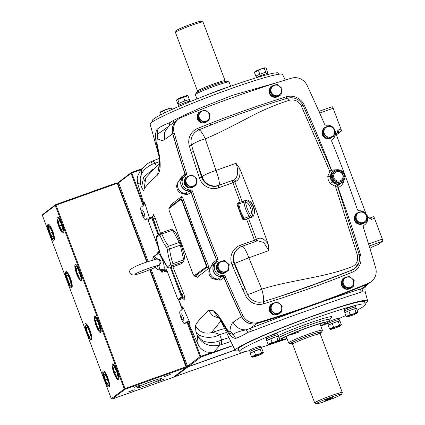 <?xml version="1.0" encoding="UTF-8"?>
<svg xmlns="http://www.w3.org/2000/svg" width="425" height="425" viewBox="0 0 425 425"><rect width="100%" height="100%" fill="white"/><g stroke="black" fill="none" stroke-linecap="round" stroke-linejoin="round"><path stroke-width="0.64" d="M357.122 310.133A67.447 4.829 159.4 0 0 365.442 304.321A67.447 4.829 159.4 0 0 315.392 318.118A67.447 4.829 159.4 0 0 239.174 351.783A67.447 4.829 159.4 0 0 249.608 350.588M261.12 347.353A67.447 4.829 159.4 0 0 271.357 344.117M272.149 343.857A67.447 4.829 159.4 0 0 287.087 338.746M321.082 323.436A23.572 1.689 -20.6 0 1 320.009 323.962M286.296 336.632A23.572 1.689 -20.6 0 1 285.138 336.951M286.981 338.465A23.572 1.689 -20.6 0 1 281.387 339.405A23.572 1.689 -20.6 0 1 281.86 338.805A23.572 1.689 -20.6 0 1 305.458 328.567A23.572 1.689 -20.6 0 1 325.523 322.814A23.572 1.689 -20.6 0 1 325.051 323.414A23.572 1.689 -20.6 0 1 320.694 325.794M320.801 326.076A67.447 4.829 159.4 0 0 327.829 323.234M338.704 318.67A67.447 4.829 159.4 0 0 345.801 315.541M288.655 335.304A18.009 1.291 159.4 0 0 299.274 331.93M152.687 121.699L152.304 120.679A67.447 4.829 -20.6 0 1 228.528 87.008A67.447 4.829 -20.6 0 1 278.577 73.217L278.959 74.237M328.201 399.553A3.931 0.282 159.4 0 0 332.637 397.582A3.931 0.282 159.4 0 0 329.726 398.395A3.931 0.282 159.4 0 0 325.284 400.345A3.931 0.282 159.4 0 0 328.201 399.553M320.227 333.041A16.697 1.195 159.4 0 0 321.603 332.058A16.697 1.195 159.4 0 0 309.225 335.373A16.697 1.195 159.4 0 0 290.424 343.777A16.697 1.195 159.4 0 0 292.108 343.607M290.424 343.777L288.745 343.017A18.009 1.291 -20.6 0 1 288.665 342.948A18.009 1.291 -20.6 0 1 309.017 333.96A18.009 1.291 -20.6 0 1 322.378 330.278A18.009 1.291 -20.6 0 1 322.368 330.379L321.603 332.058M330.65 399.245L322.32 402.332A13.425 0.962 159.4 0 1 316.455 403.75L314.776 402.996A14.732 1.057 -20.6 0 1 314.712 402.937A14.732 1.057 -20.6 0 1 328.132 396.764A14.732 1.057 -20.6 0 1 342.295 392.567A14.732 1.057 -20.6 0 1 342.29 392.652L341.525 394.326A13.425 0.962 159.4 0 0 328.626 398.076A13.425 0.962 159.4 0 0 316.455 403.75M330.714 399.335A13.425 0.962 159.4 0 0 341.525 394.326M175.461 32.348L176.226 30.674A13.425 0.962 -20.6 0 1 191.388 24.05A13.425 0.962 -20.6 0 1 201.291 21.25L202.969 22.004A14.732 1.057 159.4 0 0 192.1 25.075A14.732 1.057 159.4 0 0 175.461 32.348A14.732 1.057 159.4 0 0 175.451 32.433L197.513 91.125A14.732 1.057 -20.6 0 1 214.163 83.773A14.732 1.057 -20.6 0 1 225.096 80.761L225.988 81.504M225.096 80.761L203.033 22.063A14.732 1.057 159.4 0 0 202.969 22.004M195.378 94.621L196.143 92.942A16.697 1.195 -20.6 0 1 215.002 84.703A16.697 1.195 -20.6 0 1 227.322 81.223L229.001 81.983A18.009 1.291 159.4 0 0 215.714 85.733A18.009 1.291 159.4 0 0 195.378 94.621A18.009 1.291 159.4 0 0 195.367 94.722L196.945 98.924M230.658 86.254L229.08 82.052A18.009 1.291 159.4 0 0 229.001 81.983M223.577 276.888A1178.706 1143.192 52.8 0 0 241.342 316.397A13.095 12.702 52.8 0 0 256.891 323.547A1178.706 1143.192 52.8 0 0 312.55 305.341A1178.706 1143.192 52.8 0 0 367.131 284.261A13.095 12.702 52.8 0 0 369.851 282.699A13.095 12.702 52.8 0 0 369.92 282.646M216.182 262.262A1.966 1.907 52.8 0 0 216.708 260.052L217.977 259.085A1.966 1.907 -127.2 0 1 217.361 261.37A7.857 7.623 52.8 0 0 223.258 275.416A1.966 1.907 -127.2 0 1 225.335 276.611A1178.706 1143.192 52.8 0 0 242.755 315.318A13.095 12.702 52.8 0 0 258.31 322.474L257.04 323.441A1178.706 1143.192 52.8 0 0 312.699 305.23A1178.706 1143.192 52.8 0 0 367.28 284.15A13.095 12.702 52.8 0 0 369.994 282.588A13.095 12.702 52.8 0 1 367.28 284.15A1178.706 1143.192 52.8 0 1 257.04 323.441A13.095 12.702 52.8 0 1 241.485 316.285A13.095 12.702 52.8 0 0 257.04 323.441L256.891 323.547M215.905 262.475A7.857 7.623 52.8 0 0 222.477 276.372M216.856 260.876A1178.706 1143.192 -127.2 0 1 190.777 191.478M189.747 190.883A7.857 7.623 -127.2 0 1 183.733 176.88M185.289 175.01A1178.706 1143.192 -127.2 0 1 172.699 133.785A13.095 12.702 -127.2 0 1 177.119 120.11A13.095 12.702 -127.2 0 1 177.193 120.057M185.624 175.477A1178.706 1143.192 -127.2 0 1 172.847 133.673A13.095 12.702 -127.2 0 1 177.262 119.999A13.095 12.702 -127.2 0 0 172.847 133.673A1178.706 1143.192 -127.2 0 0 185.204 174.186L186.474 173.219A1.966 1.907 -127.2 0 1 185.683 175.445A7.857 7.623 -127.2 0 0 185.077 175.86L183.807 176.821A7.857 7.623 -127.2 0 0 190.666 190.618A1178.706 1143.192 -127.2 0 0 217.276 261.433M216.091 262.331A7.857 7.623 52.8 0 0 223.407 276.043A1178.706 1143.192 52.8 0 0 241.485 316.285A1178.706 1143.192 52.8 0 1 224.065 277.578A1.966 1.907 52.8 0 0 221.988 276.377L223.258 275.416M257.263 240.869A1.966 1.668 62.7 0 0 257.842 238.664C261.157 237.214 264.6 239.047 268.175 244.163L254.58 206.045L239.753 168.56C240.566 175.1 239.392 179.313 236.236 181.193A1.966 1.668 62.7 0 0 233.957 179.881C238.106 177.023 238.797 171.482 236.029 163.264L239.753 168.56M337.647 187.101L335.511 186.511L330.427 183.717L328.36 180.391L327.744 176.577L329.816 171.365L301.261 105.809C298.462 101.044 294.53 99.19 289.483 100.236C275.612 104.587 261.619 110.569 247.504 118.171C234.568 124.886 218.307 133.562 205.222 138.816L215.996 170.436A13.095 1.939 160.7 0 0 202.141 176.837L193.449 151.481A1165.61 1130.489 52.8 0 0 201.668 177.193L202.141 176.837A13.095 12.702 -127.2 0 0 202.311 177.326A13.095 12.702 -127.2 0 0 218.907 185.279L233.957 179.881L218.907 185.279A13.095 2.497 70.2 0 0 215.996 170.436L236.029 163.264M240.189 202.178L232.873 182.723L218.742 187.76A15.061 14.609 -127.2 0 1 199.463 178.048A1167.576 1132.397 -127.2 0 1 191.229 152.293L189.364 146.099A15.045 14.588 -127.2 0 1 197.63 128.424L209.854 123.537A1162.332 1127.318 -127.2 0 1 286.222 96.831A15.061 14.609 -127.2 0 1 304.332 105.219A1167.576 1132.397 -127.2 0 1 331.638 170.404L331.569 170.43M341.849 182.708A7.204 6.986 -127.2 0 1 332.493 181.969L336.467 184.2C338.528 184.328 339.293 184.471 338.767 184.641L337.918 185.284M336.467 184.2A1.966 0.685 -79.9 0 0 335.511 186.511L357.388 255.133L359.21 254.57C360.188 261.046 358.716 265.662 354.79 268.414L359.035 262.305L359.12 254.58M357.388 255.133C358.429 260.599 356.655 264.462 352.054 266.714L352.038 269.965L354.604 268.552A13.095 12.702 52.8 0 0 354.7 268.483M352.054 266.714C324.057 277.727 292.108 279.692 261.731 289.143L248.827 257.778L234.68 263.404L247.626 294.461A13.079 12.686 52.8 0 0 263.303 301.681L275.878 297.723C302.063 288.973 327.452 279.719 352.038 269.965L351.772 270.162A13.095 12.702 52.8 0 0 354.604 268.552M268.175 244.163L268.86 250.607L263.702 242.462L257.47 240.794L242.048 246.319A13.095 13.095 0 0 0 238.563 248.216A13.095 12.702 52.8 0 0 234.483 262.921A13.095 12.702 52.8 0 0 234.68 263.404L234.207 263.76A1165.61 1130.489 52.8 0 0 244.975 288.559L242.84 289.606A1167.576 1132.397 -127.2 0 1 232.055 264.764A15.061 14.609 -127.2 0 1 240.348 245.23L254.474 240.194L246.527 219.045M343.772 180.62A9.169 8.893 -127.2 0 1 338.072 187.521A1167.576 1132.397 -127.2 0 1 360.432 254.469A15.061 14.609 -127.2 0 1 352.155 272.26A1162.332 1127.318 -127.2 0 1 276.128 299.864L263.553 303.817L263.303 301.681C264.137 299.875 263.612 295.699 261.731 289.143A13.095 0.802 157.2 0 1 247.626 294.461L245.523 295.513L242.84 289.606M216.708 260.052A1178.706 1143.192 -127.2 0 1 191.202 192.196A1.966 1.907 52.8 0 0 189.221 190.841A7.857 7.623 -127.2 0 1 183.807 176.821L180.482 179.345C176.327 183.048 176.614 186.591 176.657 186.463L177.119 189.332C179.249 192.105 177.193 192.206 183.706 193.864L185.422 193.375L189.072 190.952A7.857 7.623 -127.2 0 1 183.658 176.933M189.221 190.841L190.49 189.874A1.966 1.907 -127.2 0 1 192.477 191.234L191.202 192.196M190.49 189.874A7.857 7.623 -127.2 0 1 185.077 175.86M184.859 176.019A1.966 1.907 52.8 0 0 185.204 174.186M186.474 173.219A1178.706 1143.192 -127.2 0 1 174.117 132.712A13.095 12.702 -127.2 0 1 178.537 119.032A13.095 12.702 -127.2 0 1 181.252 117.47A1178.706 1143.192 -127.2 0 1 291.492 78.184A13.095 12.702 -127.2 0 1 307.047 85.34A1178.706 1143.192 -127.2 0 1 324.466 124.047A1.966 1.907 -127.2 0 0 326.543 125.242A7.857 7.623 -127.2 0 1 334.512 129.322M214.822 279.342L220.145 280.171L223.922 277.69L221.839 276.489A7.857 7.623 52.8 0 1 215.831 262.528L215.98 262.416A7.857 7.623 52.8 0 0 221.988 276.377M258.31 322.474A1178.706 1143.192 52.8 0 0 368.549 283.188A13.095 12.702 52.8 0 0 371.264 281.626A13.095 12.702 52.8 0 0 375.684 267.947A1178.706 1143.192 52.8 0 0 363.327 227.439A1.966 1.907 -127.2 0 1 364.119 225.213A7.857 7.623 52.8 0 0 367.152 215.927M366.685 214.917A7.857 7.623 52.8 0 0 359.311 210.784A1.966 1.907 -127.2 0 1 357.324 209.424A1178.706 1143.192 -127.2 0 0 331.819 141.573A1.966 1.907 -127.2 0 1 332.44 139.288L332.382 139.331M334.98 130.332A7.857 7.623 -127.2 0 1 332.44 139.288M217.977 259.085A1178.706 1143.192 -127.2 0 1 192.477 191.234M236.236 181.193L234.85 181.911A1.966 1.668 62.7 0 0 232.565 180.598A1.966 0.457 70.4 0 0 232.873 182.723L234.85 181.911L242.213 201.508M301.261 105.809A3.272 0.531 -25.9 0 1 303.147 105.421C299.402 99.142 294.212 96.725 287.582 98.159L289.483 100.236M330.427 183.717L332.493 181.969A7.204 6.986 -127.2 0 1 333.136 171.238M333.072 171.286L331.978 172.263L330.379 176.343A1.966 0.483 2.8 0 1 327.744 176.577M331.978 172.263A1.966 0.813 41.6 0 1 329.816 171.365L331.224 170.011M189.364 146.099L191.569 145.318A13.095 2.662 161.6 0 1 205.222 138.816C202.555 132.956 200.398 130.002 198.757 129.954A13.079 12.686 52.8 0 0 198.061 130.257L198.061 130.257A13.079 12.686 52.8 0 0 191.569 145.318L193.449 151.481L191.229 152.293M254.07 214.168L254.076 214.168A8.022 4.181 -108.1 0 0 253.56 206.571A8.022 4.181 -108.1 0 0 249.905 201.413M256.254 241.225A1.966 1.668 62.7 0 0 256.45 239.381L257.842 238.664M344.617 175.653A7.204 6.986 52.8 0 0 343.82 173.48M340.765 170.51A7.204 6.986 52.8 0 0 336.43 169.782M335.213 170.08A7.204 6.986 52.8 0 0 331.086 179.18A7.204 6.986 52.8 0 0 344.595 178.505M333.046 178.171A5.892 5.716 -127.2 0 1 336.377 170.749A5.892 5.716 -127.2 0 1 343.846 174.324A5.892 5.716 -127.2 0 1 340.515 181.751A5.892 5.716 -127.2 0 1 333.046 178.171M342.529 171.137L344.117 174.239L345.047 177.841L340.611 183.228C338.757 182.431 336.435 181.99 333.652 181.905L332.717 178.303L331.128 175.201L335.569 169.814C338.353 169.899 340.675 170.34 342.529 171.137L342.507 171.047M335.607 169.793L330.724 175.504L333.248 182.213L340.207 183.536L340.611 183.228M333.949 177.852A4.909 4.765 52.8 0 0 341.418 180.163A4.909 4.765 52.8 0 0 342.943 174.648A4.909 4.765 52.8 0 0 335.474 172.337A4.909 4.765 52.8 0 0 333.949 177.852M341.286 180.253A4.909 4.765 52.8 0 0 342.693 174.84A4.909 4.765 52.8 0 0 335.352 172.438M333.652 181.905L333.248 182.213M331.128 175.201L330.724 175.504M237.984 202.948L243.015 201.248L246.42 200.621A9.005 4.691 71.9 0 1 251.876 207.033A9.005 4.691 71.9 0 1 252.232 216.07L249.31 217.998L243.955 219.868L251.812 217.324A9.005 4.691 71.9 0 0 252.174 217.17A9.005 4.691 71.9 0 0 253.353 206.948A9.005 4.691 71.9 0 0 246.218 200.202L243.015 201.248A1.312 0.584 -108.1 0 1 243.934 202.21L238.669 203.947L240.571 211.4L244.072 218.312L249.316 216.522L250.697 215.656A8.017 4.176 -108.1 0 0 250.383 207.607A8.017 4.176 -108.1 0 0 245.528 201.902L243.934 202.21A33.49 29.893 -118.8 0 0 245.873 209.621A33.49 29.893 -118.8 0 0 249.316 216.522A1.312 0.584 71 0 1 249.31 217.998M242.585 219.109L243.281 219.576L243.35 218.769L239.785 211.714L237.841 204.112L238.669 203.947L237.803 202.969L242.691 201.354M243.955 219.868L243.137 219.592M244.173 218.546L243.371 218.801M252.232 216.07A1.312 0.988 26.3 0 1 250.697 215.656A32.204 28.746 61.2 0 1 247.387 209.02A32.204 28.746 61.2 0 1 245.528 201.902A1.312 1.062 -75.5 0 1 246.42 200.621M243.35 218.769L244.072 218.312L244.12 219.783M237.123 204.632L242.611 219.151M237.841 204.112L237.304 203.671L237.102 204.494M237.272 203.692L237.639 203.054M166.839 247.977A1.966 1.025 -34.6 0 1 168.523 246.245L169.554 248.997A89.377 78.274 134.6 0 0 172.996 263.675L173.018 265.428A1.966 1.854 -122.5 0 1 170.717 264.504L170.707 263.909A91.317 79.969 -45.4 0 1 167.19 248.917L166.839 247.977A91.317 73.429 179.3 0 1 160.028 235.487L159.683 235.147A1.966 1.854 -122.5 0 1 160.475 233.197L160.475 233.197A1.966 1.854 -122.5 0 1 160.841 233.022L156.862 235.971C156.246 237.24 156.076 237.968 156.363 238.149L156.363 238.149A1.966 0.786 172.4 0 1 156.368 238.032M159.683 235.147A91.317 6.54 159.4 0 0 156.384 237.655L156.389 238.25A91.317 79.969 134.6 0 0 159.906 253.242L160.262 254.182A91.317 73.429 -0.7 0 0 167.073 266.672L167.418 267.012A91.317 6.54 -20.6 0 1 170.717 264.504M160.028 235.487A1.966 1.11 -22.4 0 1 161.851 234.021A89.377 71.873 -0.7 0 0 168.523 246.245L179.26 242.42L172.587 230.196A2.948 0.685 -109.6 0 0 171.62 229.171A2.948 0.685 -109.6 0 0 171.578 229.197L160.947 232.985M160.841 233.022L161.851 234.021L172.587 230.196M156.384 237.655A1.966 1.939 -137.1 0 1 156.862 235.971M156.389 238.25A1.966 0.786 172.4 0 1 156.363 238.149L160.278 254.235A1.966 1.11 -22.4 0 1 160.262 254.182M180.434 264.084A2.948 0.685 -109.6 0 0 180.487 264.074A2.948 0.685 -109.6 0 0 180.529 264.053L183.759 261.598A2.948 0.685 -109.6 0 0 183.733 259.85L180.296 245.172A2.948 0.685 -109.6 0 0 179.26 242.42M183.759 261.598L173.018 265.428A89.377 6.402 159.4 0 0 169.793 267.877L169.702 267.909M180.296 245.172L169.554 248.997A1.966 0.786 172.4 0 1 167.19 248.917M183.733 259.85L172.996 263.675A1.966 0.871 161 0 1 170.707 263.909M180.529 264.053L169.793 267.877A1.966 1.939 -137.1 0 1 167.418 267.012M180.487 264.074L169.75 267.899C167.833 267.761 166.961 267.399 167.147 266.826L167.147 266.826A1.966 1.025 -34.6 0 1 167.073 266.672M157.08 265.678A1.312 1.163 -77.7 0 1 157.728 266.374L158.945 265.758L158.536 265.179C159.928 264.191 160.352 262.873 159.816 261.216C159.147 259.648 157.967 258.963 156.273 259.17L146.795 262.023C131.569 267.197 128.191 270.406 130.029 272.797L131.702 274.635C133.647 275.177 133.163 275.703 143.91 272.053L155.497 267.431L155.847 267.888M158.073 253.837A8.187 1.907 70.4 0 1 158.132 253.799A8.187 1.907 70.4 0 1 162.584 260.403A8.187 1.907 70.4 0 1 163.822 269.121A8.187 1.907 70.4 0 1 163.62 269.211L158.785 270.05A7.353 1.711 70.4 0 0 158.961 269.976A7.353 1.711 70.4 0 0 158.945 265.758C162.334 261.688 161.436 259.303 156.257 258.602L154.987 259.085A1.312 1.11 -154.8 0 1 155.061 259.42M155.322 266.124L155.81 267.83A6.295 1.466 -109.6 0 0 157.606 269.338A6.295 1.466 -109.6 0 0 157.728 266.374L156.421 265.827M154.827 259.478L154.987 259.085A6.295 1.466 -109.6 0 0 153.186 257.577A6.295 1.466 -109.6 0 0 152.973 259.983L152.851 258.092L153.09 257.072L153.85 256.206A7.353 1.711 70.4 0 1 156.257 258.602L156.283 259.17M155.72 267.32L154.679 267.197A1.312 1.211 167.6 0 1 155.81 267.83L158.785 270.05M154.679 267.197L154.833 266.262M158.536 265.179L148.989 268.191C141.493 270.98 136.94 272.892 135.331 273.923M256.61 356.065A5.403 0.388 -20.6 0 1 252.657 357.197A5.403 0.388 -20.6 0 1 258.708 354.471A5.403 0.388 -20.6 0 1 262.692 353.425A5.403 0.388 -20.6 0 1 256.61 356.065M261.476 352.846L260.073 349.116L261.938 348.888L263.341 352.617L261.476 352.846L258.708 354.36L255.59 354.944L251.563 356.814L252.657 357.197M251.563 356.814L250.166 353.085L260.073 349.116M263.341 352.617L262.692 353.425M255.59 354.944L254.187 351.215M250.367 352.989L249.836 351.581A6.024 0.43 -20.6 0 1 256.647 348.574A6.024 0.43 -20.6 0 1 261.115 347.342L261.688 348.867A6.024 0.43 -20.6 0 1 261.678 348.92M250.734 352.824A6.024 0.43 -20.6 0 1 253.619 351.48M255.021 350.922A6.024 0.43 -20.6 0 1 257.221 350.099A6.024 0.43 -20.6 0 1 259.245 349.414M260.339 349.084A6.024 0.43 -20.6 0 1 261.688 348.867M249.927 351.448L249.502 350.312A5.892 0.42 -20.6 0 1 256.163 347.368A5.892 0.42 -20.6 0 1 260.536 346.163L260.961 347.305M273.142 343.512A5.403 0.388 -20.6 0 1 269.19 344.648A5.403 0.388 -20.6 0 1 275.241 341.918A5.403 0.388 -20.6 0 1 279.225 340.877A5.403 0.388 -20.6 0 1 273.142 343.512M278.008 340.292L276.606 336.568L278.471 336.334L279.868 340.064L278.008 340.292L275.235 341.806L272.117 342.391L268.095 344.261L269.19 344.648M268.095 344.261L266.693 340.531L276.606 336.568M279.868 340.064L279.225 340.877M272.117 342.391L270.72 338.667M266.9 340.441L266.369 339.028A6.024 0.43 -20.6 0 1 273.174 336.021A6.024 0.43 -20.6 0 1 277.647 334.788L278.221 336.313A6.024 0.43 -20.6 0 1 278.205 336.372M267.261 340.271A6.024 0.43 -20.6 0 1 270.146 338.927M271.548 338.369A6.024 0.43 -20.6 0 1 273.748 337.546A6.024 0.43 -20.6 0 1 275.772 336.86M276.866 336.531A6.024 0.43 -20.6 0 1 278.221 336.313M266.459 338.895L266.029 337.758A5.892 0.42 -20.6 0 1 272.691 334.815A5.892 0.42 -20.6 0 1 277.063 333.609L277.493 334.751M353.287 314.102A5.403 0.388 -20.6 0 1 357.276 313.06A5.403 0.388 -20.6 0 1 351.193 315.695A5.403 0.388 -20.6 0 1 347.241 316.832A5.403 0.388 -20.6 0 1 353.287 314.102M357.919 312.248L356.517 308.523L354.652 308.752L348.766 310.85L350.168 314.574L353.287 313.99L356.054 312.476L357.919 312.248L357.276 313.06M356.054 312.476L354.652 308.752M350.168 314.574L346.147 316.444L344.744 312.72L348.766 310.85M346.147 316.444L347.241 316.832M344.946 312.625L344.415 311.212A6.024 0.43 -20.6 0 1 351.225 308.205A6.024 0.43 -20.6 0 1 355.693 306.972L356.272 308.502A6.024 0.43 -20.6 0 1 356.256 308.555M349.6 310.553A6.024 0.43 -20.6 0 1 351.799 309.735A6.024 0.43 -20.6 0 1 353.823 309.049M354.918 308.72A6.024 0.43 -20.6 0 1 356.272 308.502M345.312 312.455A6.024 0.43 -20.6 0 1 348.197 311.116M344.51 311.084L344.08 309.942A5.892 0.42 -20.6 0 1 350.742 306.999A5.892 0.42 -20.6 0 1 355.114 305.798L355.539 306.935M336.759 326.655A5.403 0.388 -20.6 0 1 340.744 325.614A5.403 0.388 -20.6 0 1 334.661 328.249A5.403 0.388 -20.6 0 1 330.708 329.386A5.403 0.388 -20.6 0 1 336.759 326.655M341.392 324.801L339.989 321.077L338.125 321.305L332.238 323.404L333.636 327.128L336.754 326.543L339.527 325.029L341.392 324.801L340.744 325.614M339.527 325.029L338.125 321.305M333.636 327.128L329.614 328.998L328.212 325.274L332.238 323.404M329.614 328.998L330.708 329.386M328.419 325.178L327.888 323.765A6.024 0.43 -20.6 0 1 334.693 320.758A6.024 0.43 -20.6 0 1 339.166 319.526L339.74 321.056A6.024 0.43 -20.6 0 1 339.724 321.109M333.067 323.106A6.024 0.43 -20.6 0 1 335.272 322.288A6.024 0.43 -20.6 0 1 337.291 321.603M338.39 321.273A6.024 0.43 -20.6 0 1 339.74 321.056M328.78 325.008A6.024 0.43 -20.6 0 1 331.67 323.664M328.674 321.789A5.892 0.42 -20.6 0 1 334.209 319.552A5.892 0.42 -20.6 0 1 338.582 318.346L339.012 319.488M228.411 264.839A5.403 5.238 -127.2 0 1 225.356 271.644A5.403 5.238 -127.2 0 1 218.514 268.366A5.403 5.238 -127.2 0 1 221.563 261.556A5.403 5.238 -127.2 0 1 228.411 264.839M218.45 262.544L217.457 268.786L222.355 272.935L228.246 270.837L229.234 264.589L224.336 260.445L217.674 263.128L216.686 269.376L221.579 273.525L228.246 270.837M217.457 268.786L216.686 269.376M222.355 272.935L221.579 273.525M226.637 271.724A6.024 5.844 -127.2 0 1 226.217 272.074L225.898 272.319A6.024 5.844 -127.2 0 1 221.802 273.445M221.425 273.392A6.024 5.844 -127.2 0 1 216.702 269.392M216.686 269.354A6.024 5.844 -127.2 0 1 217.579 263.739M226.217 272.074A6.024 5.844 -127.2 0 1 222.413 273.227M220.888 272.935A6.024 5.844 -127.2 0 1 217.377 269.96M216.824 268.494A6.024 5.844 -127.2 0 1 217.536 264.01M219.3 262.22A6.024 5.844 -127.2 0 1 221.627 261.37M223.598 273.36A5.892 5.716 -127.2 0 1 221.611 273.514M221.563 273.509A5.892 5.716 -127.2 0 1 216.989 264.653M281.398 306.271A5.403 5.238 -127.2 0 1 278.343 313.076A5.403 5.238 -127.2 0 1 271.501 309.798A5.403 5.238 -127.2 0 1 274.55 302.993A5.403 5.238 -127.2 0 1 281.398 306.271M271.437 303.976L270.443 310.218L275.342 314.367L281.233 312.269L282.221 306.021L277.323 301.877L270.661 304.56L269.673 310.808L274.566 314.957L281.233 312.269M270.443 310.218L269.673 310.808M275.342 314.367L274.566 314.957M279.623 313.156A6.024 5.844 -127.2 0 1 279.204 313.507L278.885 313.751A6.024 5.844 -127.2 0 1 274.789 314.877M274.412 314.824A6.024 5.844 -127.2 0 1 269.689 310.824M269.673 310.787A6.024 5.844 -127.2 0 1 270.566 305.171M279.204 313.507A6.024 5.844 -127.2 0 1 275.4 314.659M273.875 314.367A6.024 5.844 -127.2 0 1 270.364 311.392M269.811 309.926A6.024 5.844 -127.2 0 1 270.523 305.447M272.287 303.652A6.024 5.844 -127.2 0 1 274.614 302.802M276.585 314.792A5.892 5.716 -127.2 0 1 274.598 314.946M274.55 314.941A5.892 5.716 -127.2 0 1 269.976 306.09M356.485 219.194A5.403 5.238 -127.2 0 1 359.539 212.388A5.403 5.238 -127.2 0 1 366.382 215.666A5.403 5.238 -127.2 0 1 363.332 222.477A5.403 5.238 -127.2 0 1 356.485 219.194M367.205 215.422L362.312 211.273L356.421 213.371L355.433 219.619L354.657 220.203L359.555 224.352L365.442 222.254L366.217 221.664L367.205 215.422M356.421 213.371L355.645 213.961L354.657 220.203M355.433 219.619L360.331 223.762L359.555 224.352A5.892 5.716 -127.2 0 1 354.965 215.486M360.331 223.762L366.217 221.664M364.608 222.551A6.024 5.844 -127.2 0 1 364.188 222.907L363.869 223.146A6.024 5.844 -127.2 0 1 359.778 224.273M357.271 213.053A6.024 5.844 -127.2 0 1 359.603 212.197M364.188 222.907A6.024 5.844 -127.2 0 1 360.389 224.055M358.865 223.768A6.024 5.844 -127.2 0 1 355.348 220.793M354.795 219.321A6.024 5.844 -127.2 0 1 355.507 214.843M359.401 224.219A6.024 5.844 -127.2 0 1 354.673 220.219M354.663 220.182A6.024 5.844 -127.2 0 1 355.55 214.567M361.574 224.188A5.892 5.716 -127.2 0 1 359.582 224.342M343.485 284.144A5.403 5.238 -127.2 0 1 346.54 277.339A5.403 5.238 -127.2 0 1 353.382 280.617A5.403 5.238 -127.2 0 1 350.328 287.428A5.403 5.238 -127.2 0 1 343.485 284.144M354.206 280.367L349.308 276.223L343.421 278.322L342.433 284.564L341.658 285.154L346.556 289.303L352.442 287.204L353.217 286.615L354.206 280.367M343.421 278.322L342.646 278.906L341.658 285.154M342.433 284.564L347.331 288.713L346.556 289.303M347.331 288.713L353.217 286.615M351.608 287.502A6.024 5.844 -127.2 0 1 351.188 287.853L350.869 288.097A6.024 5.844 -127.2 0 1 346.779 289.223M344.271 277.998A6.024 5.844 -127.2 0 1 346.603 277.148M351.188 287.853A6.024 5.844 -127.2 0 1 347.384 289.005M345.86 288.718A6.024 5.844 -127.2 0 1 342.348 285.743M341.796 284.272A6.024 5.844 -127.2 0 1 342.507 279.793M346.396 289.17A6.024 5.844 -127.2 0 1 341.673 285.17M341.663 285.132A6.024 5.844 -127.2 0 1 342.55 279.517M348.574 289.138A5.892 5.716 -127.2 0 1 346.582 289.292M346.534 289.287A5.892 5.716 -127.2 0 1 341.966 280.436M196.238 179.244A5.403 5.238 -127.2 0 1 193.184 186.049A5.403 5.238 -127.2 0 1 186.341 182.771A5.403 5.238 -127.2 0 1 189.391 175.961A5.403 5.238 -127.2 0 1 196.238 179.244M186.278 176.949L185.284 183.191L190.182 187.34L196.068 185.242L197.062 178.994L192.164 174.85L185.502 177.533L184.514 183.781L189.407 187.93L196.068 185.242M185.284 183.191L184.514 183.781M190.182 187.34L189.407 187.93M194.464 186.129A6.024 5.844 -127.2 0 1 194.044 186.479L193.726 186.724A6.024 5.844 -127.2 0 1 189.63 187.85M189.252 187.797A6.024 5.844 -127.2 0 1 184.53 183.797M184.514 183.759A6.024 5.844 -127.2 0 1 185.406 178.144M194.044 186.479A6.024 5.844 -127.2 0 1 190.241 187.632M188.716 187.34A6.024 5.844 -127.2 0 1 185.204 184.365M184.652 182.899A6.024 5.844 -127.2 0 1 185.364 178.42M187.127 176.625A6.024 5.844 -127.2 0 1 189.454 175.775M191.425 187.765A5.892 5.716 -127.2 0 1 189.438 187.919M189.391 187.914A5.892 5.716 -127.2 0 1 184.817 179.058M209.238 114.293A5.403 5.238 -127.2 0 1 206.183 121.104A5.403 5.238 -127.2 0 1 199.341 117.821A5.403 5.238 -127.2 0 1 202.39 111.015A5.403 5.238 -127.2 0 1 209.238 114.293M199.277 111.998L198.284 118.246L203.182 122.389L209.073 120.291L210.062 114.049L205.163 109.9L198.502 112.588L197.513 118.83L202.412 122.979L209.073 120.291M198.284 118.246L197.513 118.83A6.024 5.844 -127.2 0 0 202.252 122.846M203.182 122.389L202.412 122.979M207.464 121.178A6.024 5.844 -127.2 0 1 207.044 121.529L206.725 121.773A6.024 5.844 -127.2 0 1 202.629 122.899M197.513 118.809A6.024 5.844 -127.2 0 1 198.406 113.193M207.044 121.529A6.024 5.844 -127.2 0 1 203.24 122.682M201.716 122.395A6.024 5.844 -127.2 0 1 198.204 119.42M197.652 117.948A6.024 5.844 -127.2 0 1 198.363 113.47M200.127 111.679A6.024 5.844 -127.2 0 1 202.454 110.824M204.425 122.814A5.892 5.716 -127.2 0 1 202.438 122.968M202.39 122.963A5.892 5.716 -127.2 0 1 197.816 114.113M271.325 92.167A5.403 5.238 -127.2 0 1 274.38 85.361A5.403 5.238 -127.2 0 1 281.223 88.639A5.403 5.238 -127.2 0 1 278.173 95.45A5.403 5.238 -127.2 0 1 271.325 92.167M282.046 88.395L277.153 84.246L271.262 86.344L270.273 92.592L269.498 93.176L274.396 97.325L280.282 95.227L281.058 94.637L282.046 88.395M271.262 86.344L270.486 86.934L269.498 93.176A6.024 5.844 -127.2 0 0 274.237 97.192M270.273 92.592L275.172 96.735L274.396 97.325M275.172 96.735L281.058 94.637M279.448 95.524A6.024 5.844 -127.2 0 1 279.028 95.875L278.71 96.119A6.024 5.844 -127.2 0 1 274.619 97.245M272.112 86.025A6.024 5.844 -127.2 0 1 274.444 85.17M279.028 95.875A6.024 5.844 -127.2 0 1 275.225 97.027M273.7 96.741A6.024 5.844 -127.2 0 1 270.188 93.766M269.636 92.294A6.024 5.844 -127.2 0 1 270.348 87.816M269.503 93.155A6.024 5.844 -127.2 0 1 270.39 87.539M276.415 97.16A5.892 5.716 -127.2 0 1 274.422 97.314M274.38 97.309A5.892 5.716 -127.2 0 1 269.806 88.458M324.312 133.599A5.403 5.238 -127.2 0 1 327.367 126.793A5.403 5.238 -127.2 0 1 334.209 130.071A5.403 5.238 -127.2 0 1 331.16 136.882A5.403 5.238 -127.2 0 1 324.312 133.599M335.033 129.827L330.135 125.678L324.248 127.776L323.26 134.024L322.485 134.608L327.383 138.757L333.269 136.659L334.045 136.074L335.033 129.827M324.248 127.776L323.473 128.366L322.485 134.608A6.024 5.844 -127.2 0 0 327.223 138.624M323.26 134.024L328.158 138.173L327.383 138.757M328.158 138.173L334.045 136.074M332.435 136.956A6.024 5.844 -127.2 0 1 332.015 137.312L331.697 137.551A6.024 5.844 -127.2 0 1 327.606 138.678M325.098 127.457A6.024 5.844 -127.2 0 1 327.431 126.602M332.015 137.312A6.024 5.844 -127.2 0 1 328.212 138.46M326.687 138.173A6.024 5.844 -127.2 0 1 323.175 135.198M322.623 133.726A6.024 5.844 -127.2 0 1 323.335 129.248M322.49 134.587A6.024 5.844 -127.2 0 1 323.377 128.972M329.402 138.593A5.892 5.716 -127.2 0 1 327.409 138.747M327.367 138.741A5.892 5.716 -127.2 0 1 322.793 129.891M254.405 72.383L261.2 68.999L264.318 68.414L265.088 67.803A5.403 0.388 159.4 0 0 261.136 68.935A5.403 0.388 159.4 0 0 255.053 71.575L254.405 72.383L255.808 76.112L256.376 75.847M265.359 67.846L266.183 68.186L267.378 72.011M256.073 76.08L255.808 76.112M259.261 74.508L260.663 73.945M258.432 70.513L259.829 74.242M264.887 72.441L265.981 72.112M264.318 68.414L265.721 72.144M267.819 73.552A6.024 0.43 159.4 0 0 267.909 73.419A6.024 0.43 159.4 0 0 263.436 74.651A6.024 0.43 159.4 0 0 256.631 77.642L256.057 76.133A6.024 0.43 159.4 0 1 262.863 73.127A6.024 0.43 159.4 0 1 267.336 71.894L267.909 73.419M268.143 74.412L267.787 73.467A5.892 0.42 159.4 0 0 263.415 74.672A5.892 0.42 159.4 0 0 256.753 77.605M187.653 95.715L187.037 95.614A5.403 0.388 159.4 0 0 182.182 97.081A5.403 0.388 159.4 0 0 177.087 99.312A5.403 0.388 159.4 0 0 177.002 99.386L177.772 99.445L187.967 95.811L187.17 95.816M183.494 97.155L184.891 100.879L185.528 100.688M188.737 99.726L189.194 99.668M187.967 95.811L189.369 99.535M176.97 99.45L176.524 100.39L177.926 104.12M178.994 103.307L179.982 102.845M177.772 99.445L179.169 103.169M184.083 101.203L184.891 100.879M169.74 108.784L170.51 108.168A5.403 0.388 159.4 0 0 166.558 109.305A5.403 0.388 159.4 0 0 160.475 111.94L159.827 112.752L166.621 109.368L169.74 108.784L170.276 110.218M159.827 112.752L160.623 114.867M163.853 110.882L164.602 112.88M170.776 108.21L171.604 108.556L171.944 109.459M246.388 80.883A5.403 0.388 159.4 0 0 245.597 81.143M189.768 101.368A6.024 0.43 159.4 0 0 189.858 101.235A6.024 0.43 159.4 0 0 184.732 102.707A6.024 0.43 159.4 0 0 178.702 105.32A6.024 0.43 159.4 0 0 178.58 105.474A6.024 0.43 159.4 0 0 178.734 105.512M189.858 101.235L189.284 99.705A6.024 0.43 159.4 0 0 184.158 101.177A6.024 0.43 159.4 0 0 178.128 103.796A6.024 0.43 159.4 0 0 178.006 103.944L178.58 105.474M189.917 101.766L189.736 101.283A5.892 0.42 159.4 0 0 184.721 102.717A5.892 0.42 159.4 0 0 178.824 105.278A5.892 0.42 159.4 0 0 178.702 105.427L179.042 106.33M367.498 217.085L371.524 219.38L374.526 218.312L382.341 239.1L368.571 244.003M366.111 214.025L336.68 135.718L336.419 134.3L337.976 130.114L340.972 129.046L333.158 108.258L319.685 113.061M318.952 111.398L332.09 106.718A1.966 0.457 70.4 0 1 332.122 106.702A1.966 0.457 70.4 0 1 333.158 108.258M340.972 129.046A1.966 0.457 70.4 0 1 341.28 131.171L337.195 132.908M336.961 134.449A1.966 0.457 70.4 0 1 336.935 134.47L341.28 131.171M374.526 218.312A1.966 0.457 -109.6 0 0 373.485 216.75A1.966 0.457 -109.6 0 0 373.453 216.766L370.52 217.812M369.187 246.017L382.649 241.219A1.966 0.457 -109.6 0 0 382.341 239.1M382.649 241.219L378.33 244.502L375.296 245.586A1.966 0.457 -109.6 0 0 375.328 245.57L371.386 247.355L369.931 248.46M364.825 287.465C365.914 286.121 365.325 286.354 363.062 288.161L361.712 288.676C345.865 293.176 283.247 315.488 249.703 328.594L252.668 330.815C270.173 324.004 290.227 316.625 312.832 308.678C335.134 300.624 350.891 295.242 360.097 292.527L361.941 291.709L365.176 292.225M365.059 303.301A70.72 5.068 159.4 0 0 367.598 300.762A70.72 5.068 159.4 0 0 315.111 315.185A70.72 5.068 159.4 0 0 235.2 350.524A70.72 5.068 159.4 0 0 238.786 350.763M238.42 349.786A67.777 4.856 -20.6 0 1 237.989 349.063A67.777 4.856 -20.6 0 1 314.537 315.621A67.777 4.856 -20.6 0 1 364.544 301.495A67.777 4.856 -20.6 0 1 364.692 302.324M220.857 320.657L225.282 327.818C228.799 334.778 232.273 338.295 235.689 338.369C238.494 337.487 242.765 335.41 248.498 332.132L246.017 329.869L249.703 328.594L256.902 323.547A1178.706 1143.192 52.8 0 0 367.12 284.267L361.712 288.676C360.272 289.505 359.736 290.79 360.097 292.527M248.498 332.132L252.668 330.815M241.448 316.625L233.091 322.214C235.753 327.346 240.061 329.901 246.017 329.869C239.339 331.25 235.052 332.754 233.166 334.385L229.654 333.45L224.99 326.852L225.282 327.818M235.689 338.369L233.166 334.385L229.999 330.692C229.357 332.403 227.63 330.762 224.804 325.763C220.532 317.953 216.734 312.965 213.403 310.797L217.069 315.934L218.615 317.48M218.227 316.715L217.069 315.934L220.118 319.276L218.365 317.289M235.2 350.524L220.118 319.276M363.38 287.932L361.941 291.709M363.29 287.996L370.313 282.328M233.091 322.214C231.402 323.861 230.371 326.687 229.999 330.692M213.403 310.797L208.473 310.505L212.75 315.807L219.438 318.33M208.473 310.505C202.247 316.099 197.896 321.087 195.426 325.47C198.99 331.851 204.329 334.231 211.443 332.621L220.942 320.912M195.426 325.47L195.877 331.511C198.14 337.567 211.671 339.341 219.677 334.629C216.086 332.993 213.345 332.323 211.443 332.621L224.522 328.546M220.734 344.771C221.505 344.181 221.802 342.571 221.622 339.942L218.859 341.057L219.916 345.036L230.775 341.551M228.868 337.631L221.622 339.942L219.677 334.629L226.398 332.488M195.877 331.511L197.29 335.415C200.324 339.437 203.224 341.572 205.998 341.828C210.54 342.832 214.827 342.577 218.859 341.057M197.29 335.415C202.045 344.154 209.583 347.363 219.916 345.036L214.322 351.735C214.386 352.304 206.04 352.707 204.977 351.252C201.854 349.833 199.591 347.613 198.188 344.606L197.29 335.415M189.545 321.975L182.739 306.744L182.803 308.114L181.433 310.186L180.072 311.217A6.55 1.525 -109.6 0 0 181.103 318.298A6.55 1.525 -109.6 0 0 184.572 323.499A6.55 1.525 -109.6 0 0 184.668 323.446L186.835 321.805C187.468 320.965 188.371 321.024 189.545 321.975L189.173 323.781L188.785 323.271M198.188 344.606L188.525 323.027M223.922 277.69L241.336 316.397L242.755 315.318M189.072 190.952L191.059 192.307L203.299 226.419L216.564 260.164L212.909 262.942L210.938 266.597M171.572 205.87A1.966 1.918 50.6 0 0 172.061 203.846L181.363 196.679C182.012 196.52 182.808 197.715 183.749 200.271L195.187 232.199L207.607 263.75C208.595 266.332 208.861 267.952 208.399 268.611L199.134 275.868A1.966 1.918 50.6 0 0 197.136 274.64L194.91 276.287L194.034 275.836L206.199 266.942L205.859 264.594L181.969 201.041L180.784 199.336L168.847 208.654L169.214 207.767L180.928 198.656L182.41 200.834L206.306 264.392L206.757 267.373L197.136 274.64L196.462 274.21M199.134 275.868L197.242 277.445L196.058 276.404M172.47 229.989L175.833 232.714L180.891 243.562L184.71 256.976L183.722 261.625M172.885 266.783L183.722 293.84L185.045 298.201A1.636 1.626 34.6 0 0 182.962 297.293L181.9 294.695L183.722 293.84M185.045 298.201L184.089 299.668L183.558 299.046M182.484 308.933L178.606 299.62M182.591 308.715L182.739 306.744M159.194 251.069A3.931 0.914 70.4 0 1 159.109 251.807A3.931 0.914 70.4 0 1 159.003 251.956L157.733 252.917A9.169 2.136 -109.6 0 0 157.478 253.268L157.829 252.466A9.823 2.29 70.4 0 1 158.1 252.094L159.2 251.26M152.665 216.564L153.606 214.556L155.268 218.131L160.469 233.203M152.734 216.538A1.636 1.626 31.4 0 0 152.649 216.022M148.681 219.337A2.619 0.611 70.4 0 1 148.723 219.178A2.619 0.611 70.4 0 1 148.792 219.082L151.592 216.957A2.619 0.611 70.4 0 1 151.629 216.936A2.619 0.611 70.4 0 1 153.016 219.018L158.265 232.974L152.628 216.585A1.636 1.626 34.6 0 0 153.404 215.99L153.404 215.99A1.636 1.626 34.6 0 0 153.606 214.556M153.404 215.99L151.672 216.925M158.121 234.839L152.288 219.327L155.268 218.131M184.089 299.668A1.636 1.626 31.4 0 0 182.012 298.759L182.962 297.293L181.927 297.659L179.127 299.784A2.619 0.611 70.4 0 1 179.09 299.806A2.619 0.611 70.4 0 1 178.925 299.784L178.149 299.386A1.966 0.457 -109.6 0 0 178.298 299.386L181.093 297.266A1.966 0.457 -109.6 0 0 180.784 295.141L170.457 267.649M166.212 269.514L164.996 270.438A9.823 2.29 70.4 0 1 164.847 270.518A9.823 2.29 70.4 0 1 164.236 270.433L163.455 270.034A9.169 2.136 -109.6 0 0 164.167 270.04L165.437 269.073A3.931 0.914 70.4 0 1 165.739 269.078A3.931 0.914 70.4 0 1 167.577 272.165L177.23 297.84A1.966 0.457 -109.6 0 0 178.149 299.386M157.478 253.268A9.169 2.136 -109.6 0 0 157.282 254.278M162.663 269.376A9.169 2.136 -109.6 0 0 163.455 270.034M152.288 219.327A1.966 0.457 -109.6 0 0 151.22 217.781L148.426 219.906A1.966 0.457 -109.6 0 0 148.373 219.98A1.966 0.457 -109.6 0 0 148.734 222.031L157.925 246.484M157.537 233.288L158.265 232.974L158.769 234.35M171.142 267.405L181.512 294.828A2.619 0.611 70.4 0 1 181.927 297.659L181.093 297.266M180.784 295.141L181.9 294.695L176.269 280.872L175.541 281.18M169.214 207.767L168.911 208.563L169.219 210.71L181.151 242.51L193.115 274.284L194.198 275.846L194.963 276.261A1.966 1.923 49.8 0 1 197.242 277.445M170.053 206.911L170.17 205.418L172.061 203.846M169.857 207.251A1.966 1.923 49.8 0 0 170.17 205.418M221.839 276.489L218.195 278.949L216.638 279.464C212.75 278.742 210.949 278.152 211.225 277.69L209.291 274.927L208.834 272.053C208.797 272.101 208.553 268.834 212.288 265.232L215.746 262.597M215.942 262.448L216.564 260.164M189.173 323.781A1.966 1.96 6.6 0 0 186.681 322.729L186.835 321.805M188.727 323.149L188.849 323.351C188.939 322.947 188.222 322.745 186.697 322.74L184.668 323.446M182.468 308.173A1.966 1.96 -173.4 0 1 182.607 308.678M181.645 317.884A3.745 0.871 -109.6 0 0 183.632 320.859A3.745 0.871 -109.6 0 0 183.101 316.779A3.745 0.871 -109.6 0 0 181.114 313.799A3.745 0.871 -109.6 0 0 181.645 317.884M167.307 271.495A1.966 1.96 6.6 0 0 165.58 271.32L166.887 270.592M163.28 269.933A6.55 1.525 -109.6 0 0 165.038 271.533A6.55 1.525 -109.6 0 0 165.139 271.479M149.701 218.848L144.574 202.343L144.548 203.617L143.172 205.636L141.004 207.283A6.55 1.525 -109.6 0 0 142.035 214.359A6.55 1.525 -109.6 0 0 145.504 219.566A6.55 1.525 -109.6 0 0 145.605 219.507L146.965 218.477C147.592 217.568 148.506 217.69 149.701 218.848M144.229 204.393L144.574 202.343M179.382 180.317L181.379 177.039L185.056 174.298L172.699 133.79L164.491 139.703C162.648 140.744 160.448 140.457 157.887 138.842C156.554 138.699 156.517 141.567 157.781 147.443C159.827 156.48 160.56 163.556 159.986 168.683C159.38 171.891 158.573 174.006 157.553 175.031C151.762 179.881 147.284 184.524 144.112 188.96C144.171 191.404 143.347 190.836 141.658 187.255L140.356 183.94L137.673 183.616L144.107 204.606M191.059 192.307L187.276 194.746L182.017 193.614M146.901 219.045L145.605 219.507M142.577 213.945A3.745 0.871 -109.6 0 0 144.564 216.925A3.745 0.871 -109.6 0 0 144.032 212.84A3.745 0.871 -109.6 0 0 142.046 209.865A3.745 0.871 -109.6 0 0 142.577 213.945M148.681 219.273A1.966 1.96 6.6 0 0 146.88 219.056L146.965 218.477M144.112 188.96L145.748 177.894L159.338 163.274M141.658 187.255L143.581 177.119L153.212 169.033M185.056 174.298L184.71 176.136M172.215 130.948L172.699 133.79L174.117 132.712M164.491 139.703L164.512 132.398L168.688 126.198L177.475 119.85M169.293 125.747C163.678 130.103 159.843 132.797 157.787 133.843L156.729 143.804L157.053 146.306C154.976 138.369 154.998 132.712 157.117 129.327C159.476 127.16 163.694 124.945 169.777 122.687L173.575 120.381L186.315 114.256L200.982 107.716L232.624 95.28L276.797 82.678M157.887 138.842L157.787 133.843L157.117 129.327M159.986 168.683L159.465 162.679L158.961 164.746M157.553 175.031L159.311 163.763M159.152 156.496L157.053 146.306M285.308 80.049L282.545 74.476A70.72 5.068 159.4 0 0 230.079 88.974A70.72 5.068 159.4 0 0 150.147 124.238L159.093 156.496M159.285 158.419L151.013 161.649C146.221 164.103 143.097 166.993 141.642 170.313L140.356 183.94C138.869 175.461 142.88 168.884 152.378 164.199L150.997 161.686M151.794 161.367C152.596 160.852 153.733 161.484 155.21 163.248L152.378 164.199M169.777 122.687L169.442 125.63M173.671 122.554L173.575 120.381M159.556 161.553L155.21 163.248L156.294 166.037M137.673 183.616L137.206 178.606L137.604 176.396L139.915 171.535L142.975 168.093M232.762 345.599A1178.706 1143.192 -127.2 0 1 214.322 351.735M160.916 269.678A3.437 0.802 -109.6 0 0 162.393 271.676M160.294 269.79A3.947 0.919 -109.6 0 0 162.308 272.127A3.947 0.919 -109.6 0 0 162.053 269.482M232.82 345.722L200.812 357.133L188.365 366.584L234.935 349.987M188.365 366.584L187.531 366.191L199.984 356.734L200.812 357.133L200.712 356.421L199.984 356.734L187.17 322.639M182.192 309.4L178.495 299.561M148.484 219.72L148.245 219.082M143.188 205.626L131.043 173.315L118.591 182.771L148.197 261.529M151.119 269.307L187.531 366.191M141.583 169.506L131.043 173.315L131.41 172.492L131.771 173.007L143.804 205.025M188.057 322.761L200.712 356.421L212.718 352.144M118.591 182.771L118.963 181.948L131.41 172.492L142.534 168.528M117.9 183.749L118.878 182.128M117.454 183.09L118.734 182.452M147.162 261.896L117.842 183.887L117.528 184.121M117.938 183.844L118.851 183.457M186.421 366.037L187.329 365.649M186.012 366.318L186.325 366.079L150.105 269.716M234.998 350.12L187.983 366.876L186.463 366.148M187.908 366.366L187.983 366.876L175.275 376.523L174.691 376.242M175.275 376.523L245.252 351.587M57.439 217.186A8.511 1.982 -109.6 0 0 58.666 226.095A8.511 1.982 -109.6 0 0 63.282 233.15A8.511 1.982 -109.6 0 0 63.415 233.081A8.511 1.982 -109.6 0 0 62.188 224.172A8.511 1.982 -109.6 0 0 57.572 217.111A8.511 1.982 -109.6 0 0 57.439 217.186M75.252 264.568A8.511 1.982 -109.6 0 0 76.479 273.477A8.511 1.982 -109.6 0 0 81.095 280.532A8.511 1.982 -109.6 0 0 81.223 280.463A8.511 1.982 -109.6 0 0 79.996 271.554A8.511 1.982 -109.6 0 0 75.379 264.499A8.511 1.982 -109.6 0 0 75.252 264.568M94.786 316.535A8.511 1.982 -109.6 0 0 96.013 325.444A8.511 1.982 -109.6 0 0 100.629 332.504A8.511 1.982 -109.6 0 0 100.757 332.43A8.511 1.982 -109.6 0 0 99.53 323.521A8.511 1.982 -109.6 0 0 94.913 316.466A8.511 1.982 -109.6 0 0 94.786 316.535M112.593 363.917A8.511 1.982 -109.6 0 0 113.82 372.826A8.511 1.982 -109.6 0 0 118.437 379.886A8.511 1.982 -109.6 0 0 118.57 379.812A8.511 1.982 -109.6 0 0 117.343 370.908A8.511 1.982 -109.6 0 0 112.726 363.848A8.511 1.982 -109.6 0 0 112.593 363.917M103.19 371.057A8.511 1.982 -109.6 0 0 104.417 379.966A8.511 1.982 -109.6 0 0 109.039 387.026A8.511 1.982 -109.6 0 0 109.167 386.952A8.511 1.982 -109.6 0 0 107.939 378.043A8.511 1.982 -109.6 0 0 103.323 370.988A8.511 1.982 -109.6 0 0 103.19 371.057M85.382 323.675A8.511 1.982 -109.6 0 0 86.61 332.584A8.511 1.982 -109.6 0 0 91.226 339.644A8.511 1.982 -109.6 0 0 91.359 339.57A8.511 1.982 -109.6 0 0 90.132 330.661A8.511 1.982 -109.6 0 0 85.51 323.606A8.511 1.982 -109.6 0 0 85.382 323.675M65.848 271.708A8.511 1.982 -109.6 0 0 67.076 280.617A8.511 1.982 -109.6 0 0 71.692 287.672A8.511 1.982 -109.6 0 0 71.825 287.603A8.511 1.982 -109.6 0 0 70.598 278.694A8.511 1.982 -109.6 0 0 65.976 271.633A8.511 1.982 -109.6 0 0 65.848 271.708M48.041 224.326A8.511 1.982 -109.6 0 0 49.263 233.235A8.511 1.982 -109.6 0 0 53.885 240.29A8.511 1.982 -109.6 0 0 54.012 240.221A8.511 1.982 -109.6 0 0 52.785 231.312A8.511 1.982 -109.6 0 0 48.168 224.251A8.511 1.982 -109.6 0 0 48.041 224.326M164.13 376.683L170.313 374.42L164.13 376.683M157.84 381.459L164.029 379.196L157.84 381.459M128.148 392.041L134.332 389.778L128.148 392.041M134.438 387.265L140.622 385.002L134.438 387.265M137.137 387.573A13.17 0.946 159.4 0 0 136.871 387.903A13.17 0.946 159.4 0 0 148.065 384.699A13.17 0.946 159.4 0 0 161.261 378.973A13.17 0.946 159.4 0 0 161.521 378.638A13.17 0.946 159.4 0 0 150.307 381.857A13.17 0.946 159.4 0 0 137.137 387.573M150.2 269.678L186.644 366.626L186.272 367.45L149.754 269.854M173.315 377.288L186.272 367.45L125.083 389.252L124.254 388.859L55.314 205.44L56.036 205.132L124.982 388.546L111.297 398.698L112.126 399.096L173.315 377.288M186.644 366.626L186.203 366.961M117.3 183.51L117.698 183.207L147.262 261.858M111.297 398.698L42.351 215.278L55.314 205.44L55.68 204.616L116.87 182.808L117.698 183.207M186.171 366.743L124.982 388.546L125.083 389.252L112.126 399.096M42.351 215.278L42.723 214.455L55.68 204.616L56.036 205.132L117.226 183.324L116.87 182.808M146.806 262.018L117.226 183.324M62.815 231.492A6.811 1.583 -109.6 0 0 61.747 224.129A6.811 1.583 -109.6 0 0 58.039 218.774A6.811 1.583 -109.6 0 0 57.848 219.029A6.811 1.583 -109.6 0 0 58.932 225.664A6.811 1.583 -109.6 0 0 62.289 231.487A6.811 1.583 -109.6 0 0 62.815 231.492M58.56 217.52A7.857 1.827 -109.6 0 0 58.411 217.749L57.848 219.029M62.289 231.487L63.537 232.124A7.857 1.827 -109.6 0 0 63.792 232.209M61.466 224.347L59.319 220.416L58.283 221.202L59.388 225.919L61.535 229.851L62.571 229.059L61.466 224.347M61.646 225.117L59.388 225.919M59.511 220.766L58.283 221.202M53.417 238.632A6.811 1.583 -109.6 0 0 52.349 231.269A6.811 1.583 -109.6 0 0 48.636 225.914A6.811 1.583 -109.6 0 0 48.45 226.169A6.811 1.583 -109.6 0 0 49.534 232.804A6.811 1.583 -109.6 0 0 52.886 238.627A6.811 1.583 -109.6 0 0 53.417 238.632M49.157 224.66A7.857 1.827 -109.6 0 0 49.013 224.889L48.45 226.169M52.886 238.627L54.134 239.264A7.857 1.827 -109.6 0 0 54.395 239.349M52.243 232.257L49.991 233.059L52.132 236.991L53.167 236.199L52.062 231.482L49.922 227.556L48.88 228.342L50.113 227.906M49.991 233.059L48.88 228.342M80.628 278.874A6.811 1.583 -109.6 0 0 79.56 271.511A6.811 1.583 -109.6 0 0 75.847 266.156A6.811 1.583 -109.6 0 0 75.661 266.417A6.811 1.583 -109.6 0 0 76.744 273.047A6.811 1.583 -109.6 0 0 80.102 278.869A6.811 1.583 -109.6 0 0 80.628 278.874M76.367 264.902A7.857 1.827 -109.6 0 0 76.224 265.131L75.661 266.417M80.102 278.869L81.345 279.507A7.857 1.827 -109.6 0 0 81.605 279.597M79.454 272.499L77.201 273.302L79.342 277.233L80.383 276.447L79.273 271.729L77.132 267.798L76.096 268.584L77.323 268.148M77.201 273.302L76.096 268.584M71.225 286.014A6.811 1.583 -109.6 0 0 70.157 278.651A6.811 1.583 -109.6 0 0 66.443 273.296A6.811 1.583 -109.6 0 0 66.257 273.551A6.811 1.583 -109.6 0 0 67.341 280.187A6.811 1.583 -109.6 0 0 70.699 286.009A6.811 1.583 -109.6 0 0 71.225 286.014M66.964 272.043A7.857 1.827 -109.6 0 0 66.821 272.271L66.257 273.551M70.699 286.009L71.942 286.647A7.857 1.827 -109.6 0 0 72.202 286.732M70.056 279.639L67.798 280.442L69.944 284.373L70.98 283.581L69.875 278.869L67.729 274.938L66.693 275.724L67.92 275.288M67.798 280.442L66.693 275.724M100.162 330.841A6.811 1.583 -109.6 0 0 99.094 323.478A6.811 1.583 -109.6 0 0 95.381 318.123A6.811 1.583 -109.6 0 0 95.195 318.383A6.811 1.583 -109.6 0 0 96.278 325.013A6.811 1.583 -109.6 0 0 99.631 330.841A6.811 1.583 -109.6 0 0 100.162 330.841M95.901 316.869A7.857 1.827 -109.6 0 0 95.758 317.103L95.195 318.383M99.631 330.841L100.879 331.473A7.857 1.827 -109.6 0 0 101.139 331.564M98.988 324.466L96.735 325.268L98.876 329.2L99.912 328.413L98.807 323.696L96.666 319.765L95.625 320.556L96.858 320.115M96.735 325.268L95.625 320.556M90.759 337.981A6.811 1.583 -109.6 0 0 89.691 330.618A6.811 1.583 -109.6 0 0 85.978 325.263A6.811 1.583 -109.6 0 0 85.792 325.523A6.811 1.583 -109.6 0 0 86.875 332.153A6.811 1.583 -109.6 0 0 90.233 337.981A6.811 1.583 -109.6 0 0 90.759 337.981M86.498 324.009A7.857 1.827 -109.6 0 0 86.355 324.243L85.792 325.523M90.233 337.981L91.476 338.613A7.857 1.827 -109.6 0 0 91.736 338.704M89.59 331.606L87.332 332.408L89.478 336.34L90.514 335.553L89.409 330.836L87.263 326.905L86.227 327.691L87.454 327.255M87.332 332.408L86.227 327.691M117.969 378.223A6.811 1.583 -109.6 0 0 116.902 370.86A6.811 1.583 -109.6 0 0 113.193 365.505A6.811 1.583 -109.6 0 0 113.002 365.766A6.811 1.583 -109.6 0 0 114.086 372.401A6.811 1.583 -109.6 0 0 117.443 378.223A6.811 1.583 -109.6 0 0 117.969 378.223M113.714 364.252A7.857 1.827 -109.6 0 0 113.565 364.485L113.002 365.766M117.443 378.223L118.692 378.856A7.857 1.827 -109.6 0 0 118.947 378.946M116.801 371.848L114.543 372.656L116.689 376.582L117.725 375.796L116.62 371.078L114.474 367.147L113.438 367.938L114.665 367.498M114.543 372.656L113.438 367.938M108.572 385.363A6.811 1.583 -109.6 0 0 107.498 378A6.811 1.583 -109.6 0 0 103.79 372.645A6.811 1.583 -109.6 0 0 103.604 372.906A6.811 1.583 -109.6 0 0 104.688 379.536A6.811 1.583 -109.6 0 0 108.04 385.363A6.811 1.583 -109.6 0 0 108.572 385.363M104.311 371.392A7.857 1.827 -109.6 0 0 104.168 371.625L103.604 372.906M108.04 385.363L109.289 385.996A7.857 1.827 -109.6 0 0 109.544 386.086M107.397 378.988L105.145 379.796L107.286 383.722L108.322 382.936L107.217 378.218L105.076 374.287L104.035 375.078L105.262 374.638M105.145 379.796L104.035 375.078M330.751 318.033L330.06 319.457A29.027 2.077 159.4 0 0 308.513 325.306A29.027 2.077 159.4 0 0 278.906 337.493M277.998 335.723A31.864 2.284 -20.6 0 1 308.492 323.356A31.864 2.284 -20.6 0 1 330.522 318.298M330.06 319.457L329.285 321.162L328.073 322.262L320.795 326.065A26.196 1.875 159.4 0 0 326.974 321.752A26.196 1.875 159.4 0 0 308.539 327.25A26.196 1.875 159.4 0 0 279.666 339.517M279.544 340.489A26.196 1.875 159.4 0 0 287.077 338.72L279.427 340.632M294.668 342.869A16.044 1.147 -20.6 0 1 293.027 342.056A16.044 1.147 -20.6 0 1 309.097 335.474A16.044 1.147 -20.6 0 1 317.815 334.172M317.772 334.183L320.418 332.722L320.237 333.875A14.732 1.057 159.4 0 0 309.304 336.887A14.732 1.057 159.4 0 0 292.65 344.239L291.757 343.496M367.131 284.261L368.549 283.188M338.072 187.521A1.966 0.457 70.6 0 1 337.673 185.799M337.87 185.358A7.204 6.986 52.8 0 0 339.628 184.397L341.785 182.755M268.86 250.607L248.827 257.778A13.095 2.497 -109.8 0 0 242.048 246.319M238.563 248.216L238.09 248.572A13.095 12.702 52.8 0 0 234.207 263.76L232.055 264.764M276.128 299.864L275.878 297.723A1160.372 1125.411 52.8 0 0 351.772 270.162A1.966 0.462 -112.1 0 0 352.155 272.26M225.335 276.611L224.065 277.578M364.119 225.213L363.827 225.436M286.222 96.831A1.966 0.452 -107.2 0 0 287.183 98.419M335.431 169.92A9.169 8.893 -127.2 0 0 331.638 170.404A1.966 0.457 -109.8 0 0 331.712 170.595M338.767 184.641A1.966 1.907 52.8 0 0 338.263 184.912L337.264 185.667M287.582 98.159C258.203 106.994 228.607 117.587 198.788 129.938L197.63 128.424M199.463 178.048L201.668 177.193A13.095 12.702 52.8 0 0 218.434 185.635A1.966 0.457 70.4 0 0 218.742 187.76M248.556 218.381L256.45 239.381L254.474 240.194A1.966 0.457 70.4 0 0 255.223 241.597M209.854 123.537L210.975 125.062M263.553 303.817A15.045 14.588 -127.2 0 1 245.523 295.513M359.258 254.745L360.432 254.469M241.145 246.686A1.966 0.457 70.4 0 1 240.348 245.23M333.264 171.142A7.204 6.986 52.8 0 0 330.958 179.276A7.204 6.986 52.8 0 0 341.976 182.612M153.802 256.238A7.353 1.711 70.4 0 1 153.85 256.206L158.132 253.799M375.275 245.592A1.966 0.457 -109.6 0 0 375.296 245.586L378.298 244.518M371.524 219.38A1.966 0.457 -109.6 0 0 370.483 217.818A1.966 0.457 -109.6 0 0 370.457 217.834M336.425 134.077A3.272 3.177 -127.2 0 1 338.284 132.239A1.966 0.457 70.4 0 0 337.976 130.114M337.647 132.722L337.37 132.823M224.804 325.763L225.006 326.883M157.733 252.917L158.1 252.094M164.167 270.04L164.996 270.438L166.488 269.902M159.173 251.568L159.003 251.956M148.792 219.082L148.426 219.906M151.592 216.957L151.22 217.781M165.437 269.073L166.117 269.402M178.298 299.386L179.127 299.784L182.012 298.759M179.956 244.019L180.891 243.562M208.399 268.611A1.966 1.902 54 0 0 206.757 267.373L206.199 266.942M207.607 263.75L205.859 264.594M195.187 232.199L193.938 232.799M183.749 200.271L181.969 201.041M181.363 196.679A1.966 1.902 -127 0 1 180.928 198.656L180.784 199.336M171.349 206.045L171.126 206.8M220.145 280.171A1.966 1.891 56.3 0 0 218.195 278.949A7.857 7.623 52.8 0 1 212.399 265.147A1.966 1.891 -127.5 0 0 212.909 262.942M181.379 177.039A1.966 1.891 -127 0 1 180.864 179.058M187.276 194.746A1.966 1.891 56.7 0 0 185.422 193.375A7.857 7.623 -127.2 0 1 180.482 179.345M157.781 147.443L157.356 146.917L159.178 157.447L159.487 162.562M238.138 349.031L239.174 351.783M364.411 301.569L365.442 304.321M197.189 98.828L219.422 90.004L230.408 86.339M288.665 342.948L286.216 336.425M322.378 330.278L319.929 323.754M342.295 392.567L320.237 333.875M314.712 402.937L292.65 344.239M197.513 91.125L197.333 92.278M369.851 282.699L371.264 281.626M177.119 120.11L178.537 119.032M217.249 261.455L215.98 262.416M364.724 224.798L363.672 225.601M338.263 184.912L337.71 187.016L359.21 254.57M303.147 105.421L331.288 169.936C332.297 171.137 333.003 171.53 333.418 171.121M198.788 129.938A13.095 13.095 0 0 0 198.061 130.257M257.47 240.794L257.146 240.933M342.04 182.564L341.913 182.66C337.237 185.183 333.582 184.062 330.947 179.292C329.922 176.051 330.677 173.347 333.2 171.19L333.328 171.089M248.28 218.471L243.907 219.884M242.516 219.183L237.028 204.579M160.894 232.996L171.62 229.171M167.147 266.826L160.278 254.235M327.585 322.591L327.978 323.632M318.947 111.392L332.122 106.702M367.747 217.366C367.747 217.812 368.656 217.961 370.483 217.818L373.485 216.75M336.419 134.343L337.45 132.69M365.335 286.519C364.533 290.535 365.075 289.993 365.367 292.373L367.598 300.762M218.222 316.715C219.343 317.741 222.668 322.782 222.721 322.979L224.974 326.83M183.542 298.972L182.012 298.764L179.09 299.806M148.373 219.98L148.723 219.178M166.504 269.928L164.847 270.518M152.633 216.58L151.629 216.936M196.116 276.34L194.91 276.287M169.602 207.512L170.127 206.794M215.831 262.528L215.066 263.112M182.612 309.156L182.601 308.693M186.697 322.74L184.572 323.499M167.333 271.548L165.038 271.533M148.665 219.305L146.896 219.066L145.504 219.566M145.748 177.894L144.064 181.369M168.688 126.198L169.081 125.901M156.735 143.831L157.367 146.986M156.788 144.128L156.729 143.799"/></g></svg>
